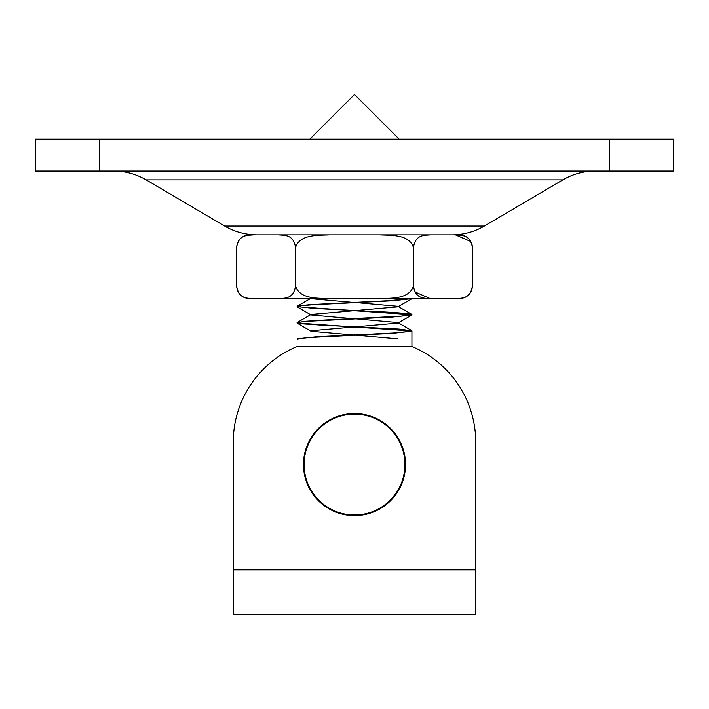 <?xml version="1.0" encoding="UTF-8"?>
<svg xmlns="http://www.w3.org/2000/svg" width="709" height="709" viewBox="0 0 709 709"><rect width="100%" height="100%" fill="white"/><g stroke="black" fill="none" stroke-linecap="round" stroke-linejoin="round"><path stroke-width="1.06" d="M475.739 442.239L475.739 569.859L233.261 569.859L233.261 614.526L475.739 614.526L475.739 442.239A103.691 103.691 0 0 0 411.929 346.524L297.071 346.524A103.691 103.691 0 0 0 233.261 442.239L233.261 569.859L233.261 442.239M370.275 416.023A51.048 51.048 0 0 0 304.569 475.181A51.048 51.048 0 0 0 388.656 502.513A51.048 51.048 0 0 0 370.275 416.023A51.048 51.048 0 0 0 304.569 475.181A51.048 51.048 0 0 0 388.656 502.513A51.048 51.048 0 0 0 370.275 416.023M99.26 139.141L35.45 139.141L35.45 171.046L99.26 171.046L99.26 139.141L609.74 139.141L609.74 171.046L673.55 171.046L673.55 139.141L609.74 139.141M224.664 226.047C234.661 231.861 245.447 234.803 257.021 234.856L451.979 234.856A63.81 63.81 0 0 0 484.336 226.047L224.664 226.047L146.143 179.856L562.857 179.856A63.81 63.81 0 0 1 595.214 171.046M609.74 171.046L99.26 171.046M472.238 245.668L472.389 285.904C471.636 293.659 467.382 297.913 459.627 298.666L455.453 298.666C461.222 298.037 470.386 299.411 472.389 285.904L472.238 287.854M472.088 288.66L471.751 289.875M413.595 287.854L413.444 285.904C415.456 299.411 424.62 298.037 430.381 298.666L415.022 291.975M236.611 286.037L236.611 285.904C238.641 299.402 247.769 298.028 253.547 298.666L249.373 298.666C241.68 297.931 237.426 293.721 236.611 286.046M455.453 298.666L379.563 298.666C391.129 298.028 409.385 299.402 413.444 285.904L413.444 247.618C409.385 234.121 391.129 235.494 379.563 234.856L430.381 234.856C424.62 235.485 415.456 234.112 413.444 247.618L413.595 245.668M278.619 298.666C284.398 298.028 293.526 299.402 295.556 285.904C299.615 299.402 317.871 298.028 329.437 298.666L253.547 298.666M430.381 234.856L455.453 234.856C461.222 235.485 470.386 234.112 472.389 247.618L472.389 247.547C471.6 239.828 467.346 235.601 459.627 234.856L455.453 234.856L470.811 241.547M471.751 243.648L472.088 244.862M379.563 234.856L329.437 234.856C317.871 235.494 299.615 234.121 295.556 247.618C293.526 234.121 284.398 235.494 278.619 234.856L253.547 234.856C247.769 235.494 238.641 234.121 236.611 247.618L236.611 247.485C237.426 239.802 241.68 235.592 249.373 234.856L253.547 234.856M379.563 298.666L329.437 298.666M295.556 285.904L295.556 247.618M409.678 298.666L299.322 298.666M236.611 285.904L236.611 247.618M297.248 339.496L299.898 338.477L310.87 337.457L391.847 333.39L411.929 331.156L411.929 346.524M411.929 331.121L394.222 332.929L316.382 336.784L297.248 338.769M411.823 330.997L297.071 323.02L301.228 322.028L313.112 321.035L392.689 317.065L411.752 315.08L411.929 314.566L400.682 316.214L324.226 320.069L304.631 321.354L297.071 322.728M297.177 322.861L303.39 323.924L322.037 325.209L399.078 329.073L411.929 330.837M411.823 314.725L297.071 306.749L301.228 305.756L313.103 304.764L392.635 300.802L411.911 298.666M411.326 298.666L387.318 300.784L310.196 304.64L298.134 305.925L297.071 306.749M297.186 306.589L314.468 308.495L392.29 312.359L408.331 313.644L411.929 314.566M354.5 94.474L399.167 139.141L354.5 94.474L309.833 139.141L354.5 94.474L399.167 139.141M397.891 338.867L311.118 331.263L297.248 323.224M311.118 330.731L397.882 323.127L397.882 322.595L356.024 318.882M352.976 318.704L311.109 314.991L311.109 314.459L397.882 306.855L397.882 306.323L356.024 302.61M352.976 302.433L311.118 298.719M370.08 416.626A50.41 50.41 0 0 1 388.231 502.034A50.41 50.41 0 0 1 305.189 475.048A50.41 50.41 0 0 1 370.08 416.626M146.143 179.856C136.146 174.042 125.36 171.099 113.786 171.046M484.336 226.047L562.857 179.856M397.882 323.127L411.752 315.08M311.109 314.991L297.239 306.944M397.882 306.855L411.752 298.817M297.248 306.226L310.285 298.666M411.752 314.362L397.882 306.323M297.239 322.498L311.109 314.459M411.752 330.633L397.882 322.595"/></g></svg>
